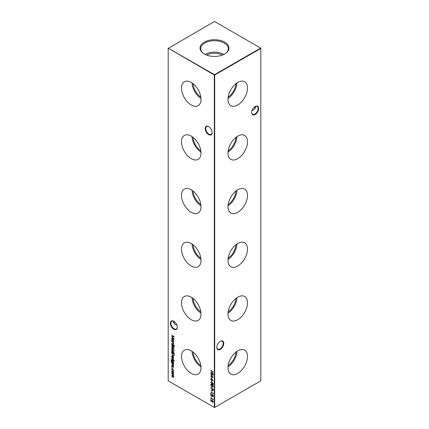 <?xml version="1.0" encoding="UTF-8"?>
<svg xmlns="http://www.w3.org/2000/svg" width="429" height="429" viewBox="0 0 429 429"><rect width="100%" height="100%" fill="white"/><g stroke="black" fill="none" stroke-linecap="round" stroke-linejoin="round"><path stroke-width="0.64" d="M237.746 104.982A13.803 7.969 120 0 0 246.804 92.68A13.803 7.969 120 0 0 244.503 81.671A13.803 7.969 120 0 0 237.746 82.438A13.803 7.969 120 0 0 228.77 94.471A13.803 7.969 120 0 0 230.7 105.577A13.803 7.969 120 0 0 237.746 104.982M228.019 98.418A13.374 7.722 120 0 0 236.958 82.926M228.158 97.136A11.915 6.88 120 0 0 235.918 83.693M237.746 158.666A13.803 7.969 120 0 0 246.804 146.369A13.803 7.969 120 0 0 244.503 135.355A13.803 7.969 120 0 0 237.746 136.122A13.803 7.969 120 0 0 228.77 148.155A13.803 7.969 120 0 0 230.7 159.261A13.803 7.969 120 0 0 237.746 158.666M228.019 152.102A13.374 7.722 120 0 0 236.958 136.615M228.158 150.82A11.915 6.88 120 0 0 235.918 137.377M237.746 212.35A13.803 7.969 120 0 0 246.804 200.053A13.803 7.969 120 0 0 244.503 189.044A13.803 7.969 120 0 0 237.746 189.806A13.803 7.969 120 0 0 228.77 201.839A13.803 7.969 120 0 0 230.7 212.945A13.803 7.969 120 0 0 237.746 212.35M228.019 205.786A13.374 7.722 120 0 0 236.958 190.299M228.158 204.504A11.915 6.88 120 0 0 235.918 191.061M237.746 266.034A13.803 7.969 120 0 0 246.804 253.737A13.803 7.969 120 0 0 244.503 242.728A13.803 7.969 120 0 0 237.746 243.49A13.803 7.969 120 0 0 228.77 255.523A13.803 7.969 120 0 0 230.7 266.634A13.803 7.969 120 0 0 237.746 266.034M228.019 259.475A13.374 7.722 120 0 0 236.958 243.983M228.158 258.188A11.915 6.88 120 0 0 235.918 244.744M237.746 319.718A13.803 7.969 120 0 0 246.804 307.421A13.803 7.969 120 0 0 244.503 296.412A13.803 7.969 120 0 0 237.746 297.179A13.803 7.969 120 0 0 228.77 309.207A13.803 7.969 120 0 0 230.7 320.318A13.803 7.969 120 0 0 237.746 319.718M228.019 313.159A13.374 7.722 120 0 0 236.958 297.667M228.158 311.872A11.915 6.88 120 0 0 235.918 298.434M237.746 373.407A13.803 7.969 120 0 0 246.804 361.105A13.803 7.969 120 0 0 244.503 350.096A13.803 7.969 120 0 0 237.746 350.863A13.803 7.969 120 0 0 228.77 362.891A13.803 7.969 120 0 0 230.7 374.002A13.803 7.969 120 0 0 237.746 373.407M228.019 366.843A13.374 7.722 120 0 0 236.958 351.351M228.158 365.556A11.915 6.88 120 0 0 235.918 352.118M208.687 134.631A4.917 2.842 60 0 1 205.212 128.609A4.917 2.842 60 0 1 208.687 126.603L208.687 126.603A4.917 2.842 60 0 1 212.167 132.625A4.917 2.842 60 0 1 208.687 134.631M208.832 126.689A4.526 2.612 -120 0 0 206.708 126.539A4.526 2.612 -120 0 0 206.011 130.164A4.526 2.612 -120 0 0 208.966 134.148A4.526 2.612 -120 0 0 211.229 134.374A4.526 2.612 -120 0 0 212.162 132.459M173.82 329.241A4.917 2.842 60 0 1 170.34 323.219A4.917 2.842 60 0 1 173.82 321.208L173.82 321.208A4.917 2.842 60 0 1 177.295 327.23A4.917 2.842 60 0 1 173.82 329.241M173.959 321.294A4.526 2.612 -120 0 0 171.836 321.144A4.526 2.612 -120 0 0 171.144 324.769A4.526 2.612 -120 0 0 174.099 328.759A4.526 2.612 -120 0 0 176.362 328.979A4.526 2.612 -120 0 0 177.295 327.064M254.274 107.132A4.917 2.842 -120 0 0 255.041 107.706M255.609 107.947A4.526 2.612 60 0 1 254.901 107.631L254.901 107.631A4.526 2.612 60 0 1 254.236 107.164M251.705 112.328A4.526 2.612 120 0 0 252.638 114.243A4.526 2.612 120 0 0 254.901 114.017A4.526 2.612 120 0 0 258.102 108.478A4.526 2.612 120 0 0 257.164 106.408A4.526 2.612 120 0 0 255.041 106.558M255.18 106.472L255.18 106.472A4.917 2.842 -60 0 1 258.66 108.478A4.917 2.842 -60 0 1 255.18 114.5A4.917 2.842 -60 0 1 251.705 112.495A4.917 2.842 -60 0 1 255.18 106.472L255.18 106.472M216.838 347.2A4.526 2.612 120 0 0 217.771 349.115A4.526 2.612 120 0 0 220.034 348.89A4.526 2.612 120 0 0 223.23 343.35A4.526 2.612 120 0 0 222.292 341.28A4.526 2.612 120 0 0 220.168 341.425M220.313 341.339L220.313 341.339A4.917 2.842 -60 0 1 223.788 343.35A4.917 2.842 -60 0 1 220.313 349.372A4.917 2.842 -60 0 1 216.833 347.367A4.917 2.842 -60 0 1 220.313 341.339L220.313 341.339M174.764 321.906A4.526 2.612 -60 0 1 174.099 322.367L174.099 322.367A4.526 2.612 -60 0 1 173.391 322.683M173.959 322.442A4.917 2.842 120 0 0 174.726 321.868M176.925 325.22L175.107 324.48L173.236 321.868L173.391 321.053M252.075 110.478L253.893 109.744L255.764 107.132L255.609 106.317M191.254 82.438A13.803 7.969 -120 0 0 184.497 81.671A13.803 7.969 -120 0 0 182.196 92.68A13.803 7.969 -120 0 0 191.254 104.982A13.803 7.969 -120 0 0 198.3 105.577A13.803 7.969 -120 0 0 200.23 94.471A13.803 7.969 -120 0 0 191.254 82.438M192.042 82.926A13.374 7.722 -120 0 0 200.981 98.418M193.082 83.693A11.915 6.88 -120 0 0 200.842 97.136M191.254 136.122A13.803 7.969 -120 0 0 184.497 135.355A13.803 7.969 -120 0 0 182.196 146.369A13.803 7.969 -120 0 0 191.254 158.666A13.803 7.969 -120 0 0 198.3 159.261A13.803 7.969 -120 0 0 200.23 148.155A13.803 7.969 -120 0 0 191.254 136.122M192.042 136.615A13.374 7.722 -120 0 0 200.981 152.102M193.082 137.377A11.915 6.88 -120 0 0 200.842 150.82M191.254 189.806A13.803 7.969 -120 0 0 184.497 189.044A13.803 7.969 -120 0 0 182.196 200.053A13.803 7.969 -120 0 0 191.254 212.35A13.803 7.969 -120 0 0 198.3 212.945A13.803 7.969 -120 0 0 200.23 201.839A13.803 7.969 -120 0 0 191.254 189.806M192.042 190.299A13.374 7.722 -120 0 0 200.981 205.786M193.082 191.061A11.915 6.88 -120 0 0 200.842 204.504M191.254 243.49A13.803 7.969 -120 0 0 184.497 242.728A13.803 7.969 -120 0 0 182.196 253.737A13.803 7.969 -120 0 0 191.254 266.034A13.803 7.969 -120 0 0 198.3 266.634A13.803 7.969 -120 0 0 200.23 255.523A13.803 7.969 -120 0 0 191.254 243.49M192.042 243.983A13.374 7.722 -120 0 0 200.981 259.475M193.082 244.744A11.915 6.88 -120 0 0 200.842 258.188M191.254 297.179A13.803 7.969 -120 0 0 184.497 296.412A13.803 7.969 -120 0 0 182.196 307.421A13.803 7.969 -120 0 0 191.254 319.718A13.803 7.969 -120 0 0 198.3 320.318A13.803 7.969 -120 0 0 200.23 309.207A13.803 7.969 -120 0 0 191.254 297.179M192.042 297.667A13.374 7.722 -120 0 0 200.981 313.159M193.082 298.434A11.915 6.88 -120 0 0 200.842 311.872M191.254 350.863A13.803 7.969 -120 0 0 184.497 350.096A13.803 7.969 -120 0 0 182.196 361.105A13.803 7.969 -120 0 0 191.254 373.407A13.803 7.969 -120 0 0 198.3 374.002A13.803 7.969 -120 0 0 200.23 362.891A13.803 7.969 -120 0 0 191.254 350.863M192.042 351.351A13.374 7.722 -120 0 0 200.981 366.843M193.082 352.118A11.915 6.88 -120 0 0 200.842 365.556M224.726 42.171A14.463 8.349 0 0 0 204.923 41.822A14.463 8.349 0 0 0 203.094 53.212A14.463 8.349 0 0 0 204.274 53.979A14.463 8.349 0 0 0 225.906 53.212A14.463 8.349 0 0 0 224.726 42.171M225.638 53.4A13.803 7.969 0 0 0 228.303 48.863A13.803 7.969 0 0 0 224.26 43.061A13.803 7.969 0 0 0 209.084 41.366A13.803 7.969 0 0 0 200.697 48.863A13.803 7.969 0 0 0 203.362 53.4M223.943 54.403A13.396 7.733 0 0 0 205.057 54.403M222.415 55.068A11.508 6.644 0 0 0 206.585 55.068M173.6 367.052L173.337 367.449L172.957 366.479L172.227 366.843L171.697 365.916L171.943 365.449L172.217 366.575L173.118 366.237L173.429 367.396M173.182 367.181L173.557 366.816L173.128 366.505M173.509 367.321L173.311 366.398L172.64 366.833M171.922 366.087L171.943 365.449M172.115 365.723L171.922 366.028M172.597 366.489L172.833 366.173M171.6 360.478L171.241 361.073L172.077 362.398L171.729 361.341L172.008 360.719L172.651 360.789L173.6 362.435L173.246 363.068L173.568 363.519L171.541 362.269L171.015 360.966L171.638 360.414M171.273 360.269L171.6 360.215M174.147 360.719L174.147 361.202L173.954 360.848L174.335 360.612M174.528 360.966L174.147 361.202L174.142 360.741M171.922 356.37L172.201 357.545L171.697 356.274L171.932 355.679L173.257 356.349L173.6 357.378L173.236 358.022L172.597 357.888L172.597 355.984L171.922 356.37L172.785 355.877L172.109 356.263L172.785 355.877L172.597 357.888M173.343 357.979L172.785 357.781M174.308 352.949L171.729 351.716L172.045 351.641L171.697 350.568L171.975 349.946L172.651 350.016L173.6 351.678L173.209 352.311L174.308 352.949M173.295 347.211L173.6 348.192L173.295 348.825L172.64 348.739L171.697 347.093L171.959 346.476L172.64 346.541L173.295 347.211M174.147 345.211L174.147 345.694L173.954 345.34L174.335 345.104M174.34 345.565L174.142 345.232M174.34 346.905L174.061 347.061L173.568 346.294L173.343 346.611L173.343 346.165L171.729 344.97L173.568 345.731L174.34 346.905M211.62 377.23L211.878 378.501L211.62 377.23M211.62 380.813L211.878 382.078L211.62 380.813M211.025 385.274L210.714 384.84C210.886 384.202 211.325 384.137 212.039 384.631L213.363 386.368L213.143 386.856L212.039 386.609L210.714 384.84L210.934 384.363M210.778 387.746L213.299 389.2L213.261 390.411L212.623 390.599L211.985 389.65L211.942 388.679L210.778 387.746M213.261 390.411L212.623 390.599L212.537 390.277M171.729 335.242L174.244 336.813L172.179 336.862L174.244 339.291L171.729 338.224L173.541 338.728L171.729 336.631L173.541 336.567L171.911 335.113M213.041 398.782L213.299 399.635L210.778 397.924L213.041 399.227L213.041 398.782M213.251 395.452L212.779 396.069L213.293 395.731L212.527 394.567L213.363 395.999L213.159 396.498L212.612 396.444L211.041 394.219L211.041 395.576L210.778 395.425L210.778 393.447L212.596 396.176L213.106 395.838L212.596 396.176M211.62 390.352L211.878 391.623L211.62 390.352M173.295 371.889L173.6 372.876L173.295 373.509L172.64 373.423L171.697 371.777L171.959 371.16L172.64 371.219L173.295 371.889M210.778 370.559L213.299 372.013L212.264 371.675L212.264 373.166L213.299 374.024L210.778 372.57L212.006 373.021L212.006 371.53L210.778 370.559M168.195 48.402L168.195 380.818L214.312 407.443L214.312 75.027L168.195 48.182L214.5 74.705L260.623 48.075L214.5 21.45L168.195 48.402M173.6 376.946L172.726 377.161L171.729 376.582L173.375 376.769L171.729 375.128L173.375 375.311L171.729 373.412L173.568 374.479L173.246 374.555L173.6 375.488L173.155 375.911L173.434 377.338M173.557 376.662L173.252 377.059L173.557 376.651L172.908 376.791M172.849 375.3L173.557 375.203L173.252 375.6L173.557 375.166M173.6 370.356L173.166 371.08L173.557 370.098L172.329 368.72L172.839 368.768L171.922 369.369L172.12 370.474L171.697 369.235L171.991 368.543L172.63 368.608L173.6 370.356M173.332 371.026L173.241 370.694M173.053 370.79L173.375 370.206M213.041 392.964L213.299 393.822L210.778 392.106L213.041 393.409L213.041 392.964M211.62 396.171L211.878 397.436L211.62 396.171M213.363 401.817L212.612 402.263L211.041 400.037L211.041 401.388L210.778 401.238L210.778 399.265L212.596 401.989L213.106 401.651L212.527 400.386L213.363 401.817L213.159 402.311M212.596 401.989L213.251 401.271M173.568 341.709L171.729 340.905L172.045 340.83L171.697 339.757L171.975 339.135L172.651 339.205L173.6 340.867L173.225 341.511L173.568 341.709M211.62 386.626L211.878 387.896L211.62 386.626M211.851 383.816L210.843 382.126L211.867 383.526L212.591 382.754L213.363 384.121L213.138 384.636L212.591 384.577L211.894 383.51M212.071 382.7L212.591 382.754M212.216 379.392L213.229 381.043L212.21 379.686L211.486 380.437L210.714 379.08L210.934 378.582L212.216 379.392M212.232 380.003L211.486 380.437L211.4 380.121M210.778 373.428L213.299 375.005L211.234 375.053L213.299 377.477L210.778 376.41L212.591 376.919L210.778 374.764L212.596 374.758L210.778 373.428L212.596 374.758M171.729 343.924L173.568 345.248L171.729 343.924M173.6 343.65L172.667 343.908L171.729 343.366L173.01 343.817L173.375 343.479L172.887 342.471L171.729 341.5L173.568 342.562L173.236 342.632L173.407 344.096M173.01 343.817L173.557 343.318M171.729 348.697L174.308 350.45L171.729 348.697M174.153 355.298L172.957 355.48L171.729 353.287L171.729 352.386L174.244 353.839L173.895 355.625M173.6 359.448L173.337 359.84L172.957 358.875L172.227 359.239L171.697 358.306L171.943 357.845L172.217 358.971L173.118 358.633L173.429 359.792M173.182 359.572L173.557 359.212L173.128 358.901M173.509 359.711L173.311 358.794L172.64 359.229M171.922 358.483L171.943 357.845M172.115 358.113L171.922 358.424M172.597 358.885L172.833 358.569M171.729 359.432L173.568 360.757L171.729 359.432M173.6 365.202L172.667 365.454L171.729 364.913L173.01 365.363L173.375 365.025L171.729 363.052L173.568 364.114L173.236 364.183L173.407 365.647M173.01 365.363L173.557 364.864M171.906 367.219L171.906 367.701L171.697 367.337L172.093 367.111M172.115 367.578L171.879 367.229M214.688 407.443L260.805 380.818L260.805 48.402L214.688 75.027L214.688 407.443L214.312 407.443L214.688 407.443M214.5 74.705L214.312 75.027L214.688 75.027L214.5 74.705M260.623 48.075L260.805 48.402L260.623 48.075M213.299 372.061L212.264 371.675M213.299 373.809L210.778 372.57M212.006 371.53L212.006 373.021M212.194 371.423L210.778 370.817M173.568 374.522L173.246 374.555M173.788 376.839L172.908 377.053L171.729 376.582M173.225 375.868L171.729 375.128M173.305 374.517L171.729 373.675M173.482 373.402L172.64 373.423M172.828 373.316L172.517 373.074M171.938 372.088L171.697 371.777M171.879 371.67L172.061 371.112M172.962 371.466L171.922 371.905L172.64 373.16L173.375 372.742L172.64 371.482L171.922 371.905M172.64 373.16L173.547 372.463M172.925 368.827L172.109 369.262M171.943 369.605L171.697 369.235M171.879 369.128L172.083 368.5M211.808 391.366L211.808 390.46M213.299 393.608L210.778 392.369M212.848 394.825L212.527 394.83M213.24 396.434L212.612 396.444M210.966 395.318L210.966 393.758M211.808 397.179L211.808 396.278M213.299 399.42L210.778 398.182M212.848 400.638L212.527 400.643M213.24 402.246L212.612 402.263M210.966 401.131L210.966 399.571M212.779 401.882L213.293 401.544L212.779 401.882M174.153 336.749L172.179 336.862M174.045 339.017L171.729 338.224M172.195 336.851L171.954 336.572M171.911 335.135L173.541 336.567M173.568 341.752L171.729 340.905M171.932 340.058L171.697 339.757M171.879 339.65L172.077 339.092M172.967 339.446L171.922 339.897L172.646 341.173L173.246 341.162M172.828 341.066L173.547 340.46M172.646 341.173L173.375 340.739L172.651 339.462L171.922 339.897M213.449 390.304L212.811 390.492M212.173 389.543L211.942 388.679M212.13 388.572L210.778 388.004M212.982 390.283L212.623 390.336L213.041 389.312L212.199 388.824L212.623 390.336M212.811 390.229L213.229 389.205L212.199 388.824M211.808 387.639L211.808 386.733M210.902 384.733L211.036 384.32M213.224 386.792L212.039 386.609M212.226 386.502L211.454 385.918M213.025 386.497L213.218 385.773M212.763 385.151L212.226 384.786L211.159 384.888M213.293 386.121L212.039 384.893L210.977 384.995L211.245 384.615M210.977 384.995L212.039 386.347L213.133 386.459M211.846 383.21L211.867 383.526M212.033 383.102L212.173 382.657M213.224 384.566L212.591 384.577M212.773 384.47L212.039 383.708M212.859 382.958L212.103 383.408L212.607 384.325L213.251 383.574M212.789 382.915L212.291 383.301L212.789 382.915M212.607 384.325L213.106 383.96L212.607 383.022L212.103 383.408M211.808 381.821L211.808 380.92M212.103 380.426L211.674 380.33M211.014 379.515L210.714 379.08M210.902 378.973L211.036 378.544M211.476 380.169L212.162 379.692L211.658 380.062L212.162 379.692L211.658 378.791L211.159 379.139L211.476 378.898L210.977 379.247L211.476 380.169L211.974 379.799L211.476 378.898L210.977 379.247M211.808 378.244L211.808 377.338M213.202 374.935L211.234 375.053M213.095 377.209L210.778 376.41M211.25 375.043L211.009 374.764M174.335 347.007L174.061 347.061M173.525 346.503L173.343 346.165M173.525 346.058L171.729 345.232M173.568 345.034L171.729 344.187M173.568 342.61L173.236 342.632M173.493 344.026L171.729 343.366M173.198 343.709L173.557 343.372L173.198 343.709M173.284 342.605L172.887 342.471M173.075 342.363L171.729 341.763M173.482 348.718L172.64 348.739M172.828 348.632L172.517 348.396M171.938 347.41L171.697 347.093M171.879 346.986L172.061 346.434M172.962 346.788L171.922 347.222L172.64 348.477L173.375 348.064L172.64 346.804L171.922 347.222M172.64 348.477L173.547 347.785M174.308 350.236L171.729 348.959M174.308 352.992L171.729 351.716M171.932 350.868L171.697 350.568M171.879 350.461L172.077 349.903M172.967 350.257L171.922 350.707L172.646 351.984L173.246 351.973M172.828 351.877L173.547 351.271M172.646 351.984L173.375 351.549L172.651 350.273L171.922 350.707M172.185 354.375L171.911 352.493M174.34 355.191L172.957 355.48M173.139 355.373L172.673 355.024M173.777 355.26L174.174 353.845L171.986 352.799L172.05 354L172.957 355.223L173.917 355.008L173.986 353.952L171.986 352.799M174.104 354.901L173.874 355.217M171.959 356.671L171.697 356.274M171.879 356.167L172.04 355.636M173.005 356.038L172.823 357.754L173.557 357.153L173.01 357.647L173.557 357.153L173.386 356.504M173.364 356.52L172.823 356.145M172.823 357.754L173.375 357.26L173.203 356.612M173.557 359.212L173.289 359.513M172.699 359.196L172.227 359.239M171.879 358.199L172.131 357.738M173.021 358.462L172.581 358.789M173.568 360.542L171.729 359.695M173.568 363.304L171.729 362.162M171.262 361.341L171.015 360.966M171.203 360.859L171.782 360.108M171.782 360.371L171.428 360.966M171.911 361.234L172.104 360.676M172.962 361.025L172.345 360.88L172.646 361.046L171.954 361.486L172.656 362.73L173.375 362.323L172.828 360.939L172.142 361.379M172.656 362.73L173.547 362.049M173.568 364.157L173.236 364.183M173.493 365.572L171.729 364.913M173.198 365.256L173.557 364.918L173.198 365.256M173.284 364.151L172.887 364.023M173.075 363.915L171.729 363.309M173.557 366.816L173.289 367.117M172.699 366.8L172.227 366.843M171.879 365.808L172.131 365.342M173.021 366.066L172.581 366.393"/></g></svg>
